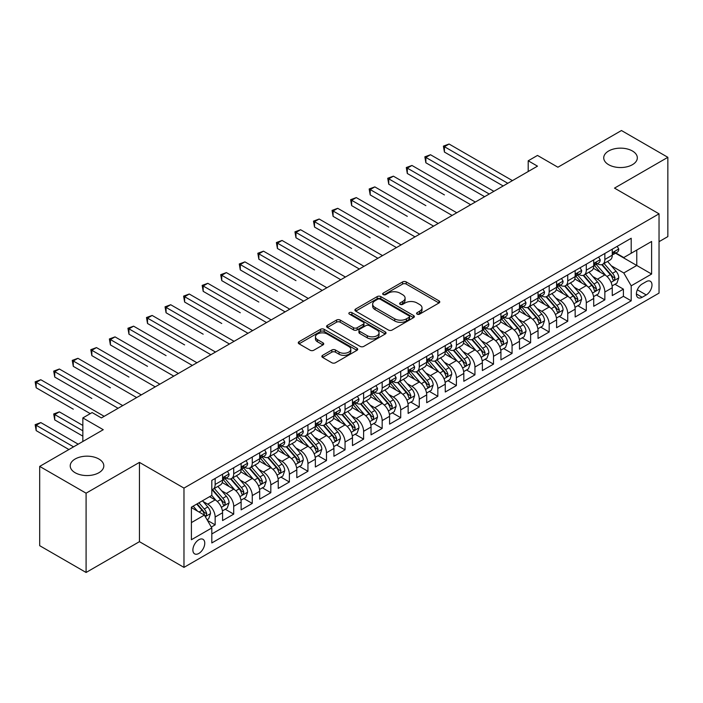 <?xml version="1.0" encoding="UTF-8"?>
<svg xmlns="http://www.w3.org/2000/svg" width="703" height="703" viewBox="0 0 703 703"><rect width="100%" height="100%" fill="white"/><g stroke="black" fill="none" stroke-linecap="round" stroke-linejoin="round"><path stroke-width="1.05" d="M417.107 314.136A1.801 1.037 0 0 0 419.656 314.136L439.006 302.967A2.575 1.485 0 0 0 439.762 301.912A2.575 1.485 0 0 0 439.006 300.866L406.22 281.929A2.575 1.485 0 0 0 402.582 281.929L383.223 293.107A1.801 1.037 0 0 0 382.696 293.845A1.801 1.037 0 0 0 383.223 294.583A1.801 1.037 0 0 0 385.771 294.583L388.276 293.133A8.243 4.763 0 0 1 399.937 293.133L402.67 294.706A8.243 4.763 0 0 1 405.086 298.072A8.243 4.763 0 0 1 402.67 301.438L400.165 302.888A1.801 1.037 0 0 0 399.638 303.626A1.801 1.037 0 0 0 400.165 304.355A1.801 1.037 0 0 0 402.714 304.355L405.218 302.914A8.243 4.763 0 0 1 416.879 302.914L419.612 304.487A8.243 4.763 0 0 1 422.02 307.852A8.243 4.763 0 0 1 419.612 311.218L417.107 312.668A1.801 1.037 0 0 0 416.58 313.406A1.801 1.037 0 0 0 417.107 314.136L417.107 312.668M98.895 459.015A16.793 9.693 0 0 0 80.59 456.906A16.793 9.693 0 0 0 70.221 465.869A16.793 9.693 0 0 0 75.142 472.724A16.793 9.693 0 0 0 93.446 474.824A16.793 9.693 0 0 0 103.816 465.869A16.793 9.693 0 0 0 98.895 459.015M632.41 150.987A16.793 9.693 0 0 0 614.106 148.887A16.793 9.693 0 0 0 603.736 157.85A16.793 9.693 0 0 0 608.657 164.704A16.793 9.693 0 0 0 626.953 166.804A16.793 9.693 0 0 0 637.322 157.85A16.793 9.693 0 0 0 632.41 150.987M198.826 553.454A8.401 4.851 120 0 0 204.309 546.055A8.401 4.851 120 0 0 203.018 539.324A8.401 4.851 120 0 0 198.826 539.737A8.401 4.851 120 0 0 193.334 547.145A8.401 4.851 120 0 0 194.626 553.867A8.401 4.851 120 0 0 198.826 553.454M322.615 355.34A2.575 1.485 0 0 0 321.86 356.386A2.575 1.485 0 0 0 322.615 357.44L331.816 362.748A2.575 1.485 0 0 0 335.454 362.748L356.948 350.34A2.575 1.485 0 0 0 357.704 349.294A2.575 1.485 0 0 0 356.948 348.24L324.162 329.312A2.575 1.485 0 0 0 320.524 329.312L299.03 341.72A2.575 1.485 0 0 0 298.274 342.774A2.575 1.485 0 0 0 299.03 343.82L310.137 350.235A2.575 1.485 0 0 0 313.784 350.235L322.976 344.927A2.575 1.485 0 0 0 323.731 343.872A2.575 1.485 0 0 0 322.976 342.827L317.466 339.646A6.889 3.981 0 0 1 315.454 336.825A6.889 3.981 0 0 1 319.707 333.152A6.889 3.981 0 0 1 327.211 334.013L348.802 346.474A6.889 3.981 0 0 1 350.815 349.294A6.889 3.981 0 0 1 346.561 352.968A6.889 3.981 0 0 1 339.057 352.106L335.454 350.024A2.575 1.485 0 0 0 331.816 350.024L322.615 355.34L322.615 357.44M659.036 241.683L667.85 236.595L667.85 157.314L621.461 130.53L557.901 167.226L537.487 155.433L528.208 160.794L537.487 166.154L101.399 417.925L92.119 412.564L82.84 417.925L82.84 441.493M86.091 493.19L86.091 572.47L139.44 541.67L139.44 462.389L86.091 493.19L39.693 466.405L103.253 429.709L82.84 417.925M139.44 462.389L183.975 488.102L659.036 213.826L659.036 293.107L183.975 567.383L183.975 488.102M667.85 157.314L614.501 188.114L659.036 213.826M388.46 330.05A2.575 1.485 0 0 0 392.107 330.05L413.601 317.633A2.575 1.485 0 0 0 414.357 316.587A2.575 1.485 0 0 0 413.601 315.533L380.815 296.604A2.575 1.485 0 0 0 377.168 296.604L355.674 309.012A2.575 1.485 0 0 0 354.918 310.067A2.575 1.485 0 0 0 355.674 311.113L388.46 330.05M350.112 314.531A1.801 1.037 0 0 1 351.939 314.786L351.939 312.642L385.27 331.886A2.575 1.485 0 0 1 386.026 332.941A2.575 1.485 0 0 1 385.27 333.987L363.776 346.394A2.575 1.485 0 0 1 360.138 346.394L327.352 327.466L327.352 325.366A2.575 1.485 0 0 0 326.596 326.42A2.575 1.485 0 0 0 327.352 327.466M327.352 325.366L336.552 320.058A2.575 1.485 0 0 1 340.19 320.058L353.486 327.73A2.575 1.485 0 0 0 357.133 327.73L363.231 324.206A2.575 1.485 0 0 0 363.987 323.16A2.575 1.485 0 0 0 363.231 322.106L349.391 314.109A1.801 1.037 0 0 1 348.864 313.38A1.801 1.037 0 0 1 349.98 312.413A1.801 1.037 0 0 1 351.939 312.642M86.091 572.47L39.693 545.686L39.693 466.405M211.304 527.074L215.153 524.851L207.455 520.405M203.07 501.485L207.728 504.174A10.501 6.063 60 0 1 215.153 517.03L222.579 512.742L222.579 520.563L233.712 514.139L225.268 509.262M221.63 490.764L226.287 493.453A10.501 6.063 60 0 1 233.712 506.318L241.129 502.03L241.129 509.851L252.263 503.418L243.827 498.55M240.189 480.052L244.846 482.741A10.501 6.063 60 0 1 252.263 495.597L259.688 491.318L259.688 499.139L270.822 492.706L262.377 487.829M258.739 469.34L263.397 472.029A10.501 6.063 60 0 1 270.822 484.885L278.247 480.597L278.247 488.418L289.381 481.994L280.936 477.117M277.298 458.628L281.956 461.317A10.501 6.063 60 0 1 289.381 474.174L296.807 469.885L296.807 477.706L307.94 471.282L299.496 466.405M295.858 447.916L300.515 450.605A10.501 6.063 60 0 1 307.94 463.462L315.357 459.173L315.357 466.994L326.491 460.57L318.055 455.693M314.417 437.196L319.074 439.885A10.501 6.063 60 0 1 326.491 452.75L333.916 448.461L333.916 456.282L345.05 449.85L336.605 444.981M332.967 426.484L337.625 429.173A10.501 6.063 60 0 1 345.05 442.029L352.475 437.749L352.475 445.57L363.609 439.138L355.164 434.261M351.526 415.772L356.184 418.461A10.501 6.063 60 0 1 363.609 431.317L371.035 427.029L371.035 434.849L382.168 428.426L373.724 423.549M370.086 405.06L374.743 407.749A10.501 6.063 60 0 1 382.168 420.605L389.585 416.317L389.585 424.137L400.719 417.714L392.283 412.837M388.645 394.348L393.302 397.037A10.501 6.063 60 0 1 400.719 409.893L408.144 405.605L408.144 413.426L419.278 407.002L410.833 402.125M407.195 383.627L411.853 386.316A10.501 6.063 60 0 1 419.278 399.172L426.703 394.893L426.703 402.714L437.837 396.281L429.392 391.413M425.754 372.915L430.412 375.604A10.501 6.063 60 0 1 437.837 388.46L445.263 384.181L445.263 392.002L456.396 385.569L447.952 380.692M444.314 362.203L448.971 364.892A10.501 6.063 60 0 1 456.396 377.748L463.813 373.46L463.813 381.281L474.947 374.857L466.511 369.98M462.864 351.491L467.53 354.18A10.501 6.063 60 0 1 474.947 367.036L482.372 362.748L482.372 370.569L493.506 364.145L485.061 359.268M481.423 340.77L486.081 343.468A10.501 6.063 60 0 1 493.506 356.324L500.931 352.036L500.931 359.857L512.065 353.424L503.62 348.556M499.982 330.059L504.64 332.747A10.501 6.063 60 0 1 512.065 345.604L519.491 341.324L519.491 349.145L530.624 342.713L522.18 337.844M518.542 319.347L523.199 322.036A10.501 6.063 60 0 1 530.624 334.892L538.041 330.612L538.041 338.433L549.175 332.001L540.739 327.123M537.092 308.635L541.758 311.324A10.501 6.063 60 0 1 549.175 324.18L556.6 319.891L556.6 327.712L567.734 321.289L559.289 316.412M555.651 297.923L560.309 300.612A10.501 6.063 60 0 1 567.734 313.468L575.159 309.179L575.159 317L586.293 310.577L577.848 305.7M574.21 287.202L578.868 289.9A10.501 6.063 60 0 1 586.293 302.756L593.719 298.467L593.719 306.288L604.852 299.856L604.852 292.035A10.501 6.063 -120 0 0 597.427 279.179L592.77 276.49M596.408 294.988L604.852 299.856M222.579 512.742A10.501 6.063 -120 0 0 215.153 499.886L209.582 496.67M241.129 502.03A10.501 6.063 -120 0 0 233.712 489.174L222.236 482.548M259.688 491.318A10.501 6.063 -120 0 0 252.263 478.462L240.786 471.836M278.247 480.597A10.501 6.063 -120 0 0 270.822 467.741L259.345 461.115M296.807 469.885A10.501 6.063 -120 0 0 289.381 457.029L277.905 450.403M315.357 459.173A10.501 6.063 -120 0 0 307.94 446.317L296.464 439.691M333.916 448.461A10.501 6.063 -120 0 0 326.491 435.605L315.014 428.979M352.475 437.749A10.501 6.063 -120 0 0 345.05 424.893L333.574 418.267M371.035 427.029A10.501 6.063 -120 0 0 363.609 414.172L352.133 407.547M389.585 416.317A10.501 6.063 -120 0 0 382.168 403.46L370.692 396.835M408.144 405.605A10.501 6.063 -120 0 0 400.719 392.749L389.242 386.123M426.703 394.893A10.501 6.063 -120 0 0 419.278 382.037L407.802 375.411M445.263 384.181A10.501 6.063 -120 0 0 437.837 371.325L426.361 364.699M463.813 373.46A10.501 6.063 -120 0 0 456.396 360.604L444.92 353.978M482.372 362.748A10.501 6.063 -120 0 0 474.947 349.892L463.47 343.266M500.931 352.036A10.501 6.063 -120 0 0 493.506 339.18L482.03 332.554M519.491 341.324A10.501 6.063 -120 0 0 512.065 328.468L500.589 321.842M538.041 330.612A10.501 6.063 -120 0 0 530.624 317.756L519.148 311.13M556.6 319.891A10.501 6.063 -120 0 0 549.175 307.035L537.698 300.409M575.159 309.179A10.501 6.063 -120 0 0 567.734 296.323L556.258 289.698M593.719 298.467A10.501 6.063 -120 0 0 586.293 285.611L574.817 278.986M646.233 281.648L642.147 284.003A8.137 4.701 120 0 0 636.83 291.174A8.137 4.701 120 0 0 638.078 297.694A8.137 4.701 120 0 0 642.147 297.29L646.233 294.935A8.137 4.701 120 0 0 651.549 287.764A8.137 4.701 120 0 0 650.301 281.244A8.137 4.701 120 0 0 646.233 281.648M191.401 522.601L204.388 515.097L211.814 527.953L211.814 542.953L631.197 300.822L631.197 285.822L623.781 272.966L611.32 265.778M211.814 527.953L191.401 539.737L191.401 507.171L211.814 495.387L211.814 480.386L631.197 238.255L631.197 253.256L651.611 241.472L651.611 274.038L631.197 285.822M226.19 477.97L226.287 478.031A10.501 6.063 60 0 0 231.533 478.55L238.958 474.261A10.501 6.063 -120 0 0 241.129 469.455L241.129 463.462M244.749 467.258L244.846 467.319A10.501 6.063 60 0 0 250.092 467.838L257.518 463.549A10.501 6.063 -120 0 0 259.688 458.743L259.688 452.741M263.3 456.546L263.397 456.599A10.501 6.063 60 0 0 268.651 457.126L276.068 452.837A10.501 6.063 -120 0 0 278.247 448.031L278.247 442.029M281.859 445.834L281.956 445.887A10.501 6.063 60 0 0 287.211 446.405L294.627 442.125A10.501 6.063 -120 0 0 296.807 437.319L296.807 431.317M300.418 435.122L300.515 435.175A10.501 6.063 60 0 0 305.761 435.693L313.186 431.405A10.501 6.063 -120 0 0 315.357 426.607L315.357 420.605M318.977 424.401L319.074 424.463A10.501 6.063 60 0 0 324.32 424.981L331.746 420.693A10.501 6.063 -120 0 0 333.916 415.886L333.916 409.893M337.528 413.689L337.625 413.751A10.501 6.063 60 0 0 342.879 414.269L350.296 409.981A10.501 6.063 -120 0 0 352.475 405.174L352.475 399.172M356.087 402.977L356.184 403.03A10.501 6.063 60 0 0 361.439 403.557L368.855 399.269A10.501 6.063 -120 0 0 371.035 394.462L371.035 388.46M374.646 392.265L374.743 392.318A10.501 6.063 60 0 0 379.989 392.836L387.415 388.557A10.501 6.063 -120 0 0 389.585 383.75L389.585 377.748M393.205 381.553L393.302 381.606A10.501 6.063 60 0 0 398.548 382.124L405.974 377.836A10.501 6.063 -120 0 0 408.144 373.038L408.144 367.036M411.756 370.833L411.853 370.894A10.501 6.063 60 0 0 417.107 371.412L424.524 367.124A10.501 6.063 -120 0 0 426.703 362.317L426.703 356.324M430.315 360.121L430.412 360.182A10.501 6.063 60 0 0 435.658 360.701L443.083 356.412A10.501 6.063 -120 0 0 445.263 351.605L445.263 345.604M448.874 349.409L448.971 349.461A10.501 6.063 60 0 0 454.217 349.989L461.643 345.7A10.501 6.063 -120 0 0 463.813 340.893L463.813 334.892M467.433 338.697L467.53 338.749A10.501 6.063 60 0 0 472.776 339.268L480.202 334.988A10.501 6.063 -120 0 0 482.372 330.182L482.372 324.18M485.984 327.985L486.081 328.037A10.501 6.063 60 0 0 491.335 328.556L498.752 324.268A10.501 6.063 -120 0 0 500.931 319.47L500.931 313.468M504.543 317.264L504.64 317.325A10.501 6.063 60 0 0 509.886 317.844L517.311 313.556A10.501 6.063 -120 0 0 519.491 308.749L519.491 302.756M523.102 306.552L523.199 306.613A10.501 6.063 60 0 0 528.445 307.132L535.871 302.844A10.501 6.063 -120 0 0 538.041 298.037L538.041 292.035M541.662 295.84L541.758 295.893A10.501 6.063 60 0 0 547.004 296.411L554.43 292.132A10.501 6.063 -120 0 0 556.6 287.325L556.6 281.323M560.212 285.128L560.309 285.181A10.501 6.063 60 0 0 565.564 285.699L572.98 281.42A10.501 6.063 -120 0 0 575.159 276.613L575.159 270.611M578.771 274.416L578.868 274.469A10.501 6.063 60 0 0 584.114 274.987L591.539 270.699A10.501 6.063 -120 0 0 593.719 265.901L593.719 259.899M211.814 533.955L623.403 296.323L623.403 289.144L612.269 295.576L612.269 287.755A10.501 6.063 -120 0 0 604.852 274.899L593.376 268.274M597.33 263.695L597.427 263.757A10.501 6.063 -120 0 0 602.673 264.275A10.501 6.063 -120 0 0 604.852 259.469L604.852 253.467M602.673 264.275L610.099 259.987A10.501 6.063 -120 0 0 612.269 255.18L612.269 249.187M215.153 478.462L215.153 484.455A10.501 6.063 60 0 1 212.983 489.262A10.501 6.063 60 0 1 211.814 489.683M212.983 489.262L220.399 484.973A10.501 6.063 -120 0 0 222.579 480.175L222.579 474.174M233.712 467.741L233.712 473.743A10.501 6.063 60 0 1 231.533 478.55M252.263 457.029L252.263 463.031A10.501 6.063 60 0 1 250.092 467.838M270.822 446.317L270.822 452.319A10.501 6.063 60 0 1 268.651 457.126M289.381 435.605L289.381 441.598A10.501 6.063 60 0 1 287.211 446.405M307.94 424.893L307.94 430.886A10.501 6.063 60 0 1 305.761 435.693M326.491 414.172L326.491 420.174A10.501 6.063 60 0 1 324.32 424.981M345.05 403.46L345.05 409.462A10.501 6.063 60 0 1 342.879 414.269M363.609 392.749L363.609 398.75A10.501 6.063 60 0 1 361.439 403.557M382.168 382.037L382.168 388.03A10.501 6.063 60 0 1 379.989 392.836M400.719 371.316L400.719 377.318A10.501 6.063 60 0 1 398.548 382.124M419.278 360.604L419.278 366.606A10.501 6.063 60 0 1 417.107 371.412M437.837 349.892L437.837 355.894A10.501 6.063 60 0 1 435.658 360.701M456.396 339.18L456.396 345.182A10.501 6.063 60 0 1 454.217 349.989M474.947 328.468L474.947 334.461A10.501 6.063 60 0 1 472.776 339.268M493.506 317.747L493.506 323.749A10.501 6.063 60 0 1 491.335 328.556M512.065 307.035L512.065 313.037A10.501 6.063 60 0 1 509.886 317.844M530.624 296.323L530.624 302.325A10.501 6.063 60 0 1 528.445 307.132M549.175 285.611L549.175 291.613A10.501 6.063 60 0 1 547.004 296.411M567.734 274.899L567.734 280.892A10.501 6.063 60 0 1 565.564 285.699M586.293 264.179L586.293 270.18A10.501 6.063 60 0 1 584.114 274.987M586.293 302.756L586.293 310.577M567.734 313.468L567.734 321.289M549.175 324.18L549.175 332.001M530.624 334.892L530.624 342.713M512.065 345.604L512.065 353.424M493.506 356.324L493.506 364.145M474.947 367.036L474.947 374.857M456.396 377.748L456.396 385.569M437.837 388.46L437.837 396.281M419.278 399.172L419.278 407.002M400.719 409.893L400.719 417.714M382.168 420.605L382.168 428.426M363.609 431.317L363.609 439.138M345.05 442.029L345.05 449.85M326.491 452.75L326.491 460.57M307.94 463.462L307.94 471.282M289.381 474.174L289.381 481.994M270.822 484.885L270.822 492.706M252.263 495.597L252.263 503.418M233.712 506.318L233.712 514.139M215.153 517.03L215.153 524.851M204.388 515.097L191.401 507.601M623.781 272.966L636.769 265.47L636.769 250.04L651.611 241.472M615.512 253.203L651.611 274.038M615.89 252.983L623.781 257.544L631.197 253.256M139.44 541.67L183.975 567.383M528.208 160.794L528.208 171.506M614.967 284.276L623.403 289.144M623.403 296.323L631.197 300.822M417.828 314.39L419.612 313.362A8.243 4.763 0 0 0 422.02 309.997L422.02 307.852M405.086 298.072L405.086 300.216A8.243 4.763 0 0 1 402.67 303.582L400.886 304.61M438.971 302.984L406.22 284.074A2.575 1.485 0 0 0 402.582 284.074L383.943 294.829M413.566 317.659L380.815 298.749A2.575 1.485 0 0 0 377.168 298.749L355.709 311.139M409.041 317.317A1.801 1.037 0 0 0 409.577 316.587A1.801 1.037 0 0 0 409.041 315.849L380.261 299.232A1.801 1.037 0 0 0 377.713 299.232L375.077 300.761A8.243 4.763 0 0 0 372.66 304.127A8.243 4.763 0 0 0 375.077 307.492L394.743 318.846A8.243 4.763 0 0 0 406.404 318.846L409.041 317.317L409.041 319.461A1.801 1.037 0 0 0 409.577 318.731L409.577 316.587M372.66 304.127L372.66 306.262A8.243 4.763 0 0 0 375.077 309.628L375.077 307.492M409.041 319.461L406.404 320.99A8.243 4.763 0 0 1 394.743 320.99L375.077 309.628M327.387 327.493L336.552 322.194L336.552 320.058M363.987 323.16L363.987 325.296A2.575 1.485 0 0 1 363.231 326.35L357.133 329.874A2.575 1.485 0 0 1 353.486 329.874L340.19 322.194A2.575 1.485 0 0 0 336.552 322.194M351.939 314.786L385.244 334.013M367.291 335.7A6.889 3.981 0 0 0 374.796 336.561A6.889 3.981 0 0 0 379.049 332.888A6.889 3.981 0 0 0 377.028 330.067L369.426 325.682A2.575 1.485 0 0 0 365.788 325.682L359.681 329.206A2.575 1.485 0 0 0 358.925 330.252A2.575 1.485 0 0 0 359.681 331.306L367.291 335.7L367.291 337.844A6.889 3.981 0 0 0 374.796 338.705A6.889 3.981 0 0 0 379.049 335.023L379.049 332.888M358.925 330.252L358.925 332.396A2.575 1.485 0 0 0 359.681 333.45L359.681 331.306M367.291 337.844L359.681 333.45M350.815 349.294L350.815 351.43A6.889 3.981 0 0 1 346.561 355.112A6.889 3.981 0 0 1 339.057 354.242L335.454 352.168A2.575 1.485 0 0 0 331.816 352.168L322.651 357.458M315.454 336.825L315.454 338.969A6.889 3.981 0 0 0 317.466 341.781L317.466 339.646M322.941 344.945L317.466 341.781M356.913 350.358L324.162 331.456A2.575 1.485 0 0 0 320.524 331.456L299.065 343.837M612.12 285.919L616.909 283.142L618.763 277.79A6.951 4.016 -120 0 0 616.056 271.261L607.577 261.446M605.881 275.576L596.188 264.354M600.362 272.307L594.738 265.796A16.661 9.622 -120 0 0 594.228 265.216M444.428 194.916L407.309 173.492L407.309 168.131L411.949 165.451L475.325 202.042M601.733 264.653L610.309 274.583A6.951 4.016 60 0 1 612.788 279.372L613.288 280.198L614.229 280.066L615.011 278.089A6.951 4.016 -120 0 0 612.533 273.291L604.053 263.476M602.234 264.486L611.452 275.154A3.541 2.047 60 0 1 612.339 276.543L615.011 278.089M617.19 246.34L618.763 249.073A6.951 4.016 60 0 1 617.331 252.149L613.798 254.187A6.951 4.016 -120 0 0 615.011 252.588L614.861 251.973M507.794 183.29L444.428 146.707L449.068 144.027L512.434 180.618M612.506 254.512L612.533 254.512A6.951 4.016 -120 0 0 613.798 254.187M614.114 252.069L615.011 252.588C614.571 251.542 613.833 251.964 612.788 253.871A6.951 4.016 60 0 1 612.269 254.864M503.155 185.97L444.428 152.059L444.428 146.707L443.4 146.119L449.068 144.027M444.428 152.059L443.4 146.119M593.56 296.631L598.358 293.863L600.213 288.502A6.951 4.016 -120 0 0 597.497 281.973L589.026 272.158M587.321 286.288L577.629 275.066M581.812 283.019L576.188 276.507A16.661 9.622 -120 0 0 575.669 275.928M425.869 205.636L388.75 184.204L388.75 178.843L393.39 176.172L456.765 212.754M583.174 275.365L591.75 285.295A6.951 4.016 60 0 1 594.228 290.084L594.738 290.91L595.669 290.778L596.452 288.801A6.951 4.016 -120 0 0 593.973 284.012L585.494 274.196M583.675 275.207L592.893 285.875A3.541 2.047 60 0 1 593.78 287.255L596.452 288.801M575.001 307.343L579.799 304.575L581.653 299.214A6.951 4.016 -120 0 0 578.947 292.685L570.467 282.87M568.762 297L559.078 285.787M563.252 293.74L557.628 287.228A16.661 9.622 -120 0 0 557.11 286.648M407.309 216.348L370.2 194.916L370.2 189.564L374.84 186.884L438.206 223.466M564.614 286.077L573.191 296.007A6.951 4.016 60 0 1 575.669 300.796L576.179 301.622L577.119 301.49L577.901 299.513A6.951 4.016 -120 0 0 575.414 294.724L566.943 284.908M565.115 285.919L574.333 296.587A3.541 2.047 60 0 1 575.23 297.975L577.901 299.513M556.442 318.055L561.24 315.287L563.094 309.926A6.951 4.016 -120 0 0 560.388 303.397L551.908 293.582M550.212 307.721L540.519 296.499M544.693 304.452L539.069 297.94A16.661 9.622 -120 0 0 538.551 297.36M388.75 227.06L351.641 205.627L351.641 200.276L356.28 197.596L419.647 234.187M546.055 296.789L554.632 306.719A6.951 4.016 60 0 1 557.11 311.517L557.62 312.334L558.56 312.202L559.342 310.225A6.951 4.016 -120 0 0 556.864 305.436L548.384 295.62M546.565 296.631L555.774 307.299A3.541 2.047 60 0 1 556.671 308.687L559.342 310.225M537.892 328.767L542.681 325.999L544.535 320.647A6.951 4.016 -120 0 0 541.828 314.118L533.349 304.294M531.653 318.433L521.96 307.211M526.134 315.164L520.51 308.652A16.661 9.622 -120 0 0 520 308.072M370.2 237.772L333.081 216.348L333.081 210.988L337.721 208.308L401.097 244.899M527.505 307.51L536.081 317.44A6.951 4.016 60 0 1 538.56 322.229L539.06 323.055L540.001 322.914L540.783 320.937A6.951 4.016 -120 0 0 538.305 316.148L529.825 306.332M528.006 307.343L537.224 318.011A3.541 2.047 60 0 1 538.111 319.399L540.783 320.937M598.631 257.061L600.213 259.794A6.951 4.016 60 0 1 598.771 262.869L595.248 264.899A6.951 4.016 -120 0 0 596.452 263.3L596.311 262.685M489.235 194.01L425.869 157.419L430.508 154.739L493.875 191.33M593.947 265.224L593.973 265.224A6.951 4.016 -120 0 0 595.248 264.899M595.555 262.781L596.452 263.3C596.021 262.254 595.274 262.685 594.228 264.583A6.951 4.016 60 0 1 593.719 265.576M484.595 196.682L425.869 162.78L425.869 157.419L424.849 156.831L430.508 154.739M425.869 162.78L424.849 156.831M580.072 267.773L581.653 270.506A6.951 4.016 60 0 1 580.212 273.581L576.688 275.62A6.951 4.016 -120 0 0 577.901 274.012L577.752 273.397M470.685 204.722L406.29 167.542L411.949 165.451M575.388 275.945L575.414 275.945A6.951 4.016 -120 0 0 576.688 275.62M576.996 273.493L577.901 274.012C577.462 272.966 576.715 273.397 575.669 275.304A6.951 4.016 60 0 1 575.159 276.288M407.309 173.492L406.29 167.542M561.521 278.485L563.094 281.218A6.951 4.016 60 0 1 561.653 284.293L558.129 286.332A6.951 4.016 -120 0 0 559.342 284.724L559.193 284.109M452.126 215.434L387.731 178.254L393.39 176.172M556.838 286.657L556.864 286.657A6.951 4.016 -120 0 0 558.129 286.332M558.446 284.205L559.342 284.724C558.903 283.678 558.164 284.109 557.11 286.016A6.951 4.016 60 0 1 556.6 287M388.75 184.204L387.731 178.254M542.962 289.197L544.535 291.93A6.951 4.016 60 0 1 543.103 295.005L539.57 297.044A6.951 4.016 -120 0 0 540.783 295.445L540.633 294.821M433.566 226.146L369.172 188.975L374.84 186.884M538.278 297.369L538.305 297.369A6.951 4.016 -120 0 0 539.57 297.044M539.886 294.926L540.783 295.445C540.343 294.39 539.605 294.821 538.56 296.728A6.951 4.016 60 0 1 538.041 297.721M370.2 194.916L369.172 188.975M519.332 339.487L524.13 336.719L525.985 331.359A6.951 4.016 -120 0 0 523.269 324.83L514.798 315.014M513.093 329.145L503.401 317.923M507.584 325.876L501.96 319.364A16.661 9.622 -120 0 0 501.441 318.784M351.641 248.484L314.522 227.06L314.522 221.7L319.162 219.02L382.537 255.611M508.946 318.222L517.522 328.152A6.951 4.016 60 0 1 520 332.941L520.51 333.767L521.441 333.635L522.224 331.658A6.951 4.016 -120 0 0 519.745 326.86L511.266 317.044M509.447 318.055L518.665 328.723A3.541 2.047 60 0 1 519.552 330.111L522.224 331.658M524.403 299.909L525.985 302.642A6.951 4.016 60 0 1 524.543 305.726L521.02 307.756A6.951 4.016 -120 0 0 522.224 306.156L522.083 305.541M415.007 236.858L350.621 199.687L356.28 197.596M519.719 308.081L519.745 308.081A6.951 4.016 -120 0 0 521.02 307.756M521.327 305.638L522.224 306.156C521.793 305.111 521.046 305.533 520 307.439A6.951 4.016 60 0 1 519.491 308.432M351.641 205.627L350.621 199.687M500.773 350.199L505.571 347.431L507.425 342.071A6.951 4.016 -120 0 0 504.719 335.542L496.239 325.726M494.534 339.857L484.85 328.635M489.024 336.588L483.4 330.076A16.661 9.622 -120 0 0 482.882 329.496M333.081 259.205L295.972 237.772L295.972 232.412L300.612 229.74L363.978 266.323M490.386 328.934L498.963 338.864A6.951 4.016 60 0 1 501.441 343.653L501.951 344.479L502.891 344.347L503.673 342.37A6.951 4.016 -120 0 0 501.186 337.581L492.715 327.765M490.896 328.776L500.105 339.444A3.541 2.047 60 0 1 501.002 340.823L503.673 342.37M505.844 310.629L507.425 313.362A6.951 4.016 60 0 1 505.984 316.438L502.46 318.468A6.951 4.016 -120 0 0 503.673 316.868L503.524 316.253M396.457 247.579L332.062 210.399L337.721 208.308M501.16 318.793L501.186 318.793A6.951 4.016 -120 0 0 502.46 318.468M502.768 316.35L503.673 316.868C503.234 315.823 502.487 316.253 501.441 318.151A6.951 4.016 60 0 1 500.931 319.144M333.081 216.348L332.062 210.399M482.214 360.911L487.012 358.143L488.866 352.783A6.951 4.016 -120 0 0 486.16 346.254L477.68 336.438M475.984 350.569L466.291 339.356M470.465 347.308L464.841 340.797A16.661 9.622 -120 0 0 464.323 340.217M314.522 269.917L277.413 248.484L277.413 243.133L282.052 240.452L345.419 277.035M471.827 339.646L480.404 349.576A6.951 4.016 60 0 1 482.882 354.365L483.392 355.191L484.332 355.059L485.114 353.082A6.951 4.016 -120 0 0 482.636 348.293L474.156 338.477M472.337 339.487L481.546 350.156A3.541 2.047 60 0 1 482.443 351.544L485.114 353.082M487.293 321.341L488.866 324.074A6.951 4.016 60 0 1 487.425 327.15L483.901 329.189A6.951 4.016 -120 0 0 485.114 327.58L484.965 326.965M377.898 258.291L313.503 221.111L319.162 219.02M482.61 329.514L482.636 329.514A6.951 4.016 -120 0 0 483.901 329.189M484.218 327.062L485.114 327.58C484.675 326.535 483.936 326.965 482.882 328.872A6.951 4.016 60 0 1 482.372 329.856M314.522 227.06L313.503 221.111M463.664 371.623L468.453 368.855L470.307 363.495A6.951 4.016 -120 0 0 467.6 356.966L459.121 347.15M457.425 361.289L447.732 350.068M451.906 358.02L446.282 351.509A16.661 9.622 -120 0 0 445.772 350.929M295.972 280.629L258.853 259.205L258.853 253.845L263.493 251.164L326.869 287.755M453.277 350.358L461.853 360.288A6.951 4.016 60 0 1 464.332 365.085L464.832 365.903L465.773 365.771L466.555 363.794A6.951 4.016 -120 0 0 464.077 359.005L455.597 349.189M453.778 350.199L462.996 360.867A3.541 2.047 60 0 1 463.883 362.256L466.555 363.794M468.734 332.053L470.307 334.786A6.951 4.016 60 0 1 468.875 337.862L465.342 339.901A6.951 4.016 -120 0 0 466.555 338.292L466.405 337.677M359.338 269.003L294.944 231.823L300.612 229.74M464.05 340.226L464.077 340.226A6.951 4.016 -120 0 0 465.342 339.901M465.658 337.774L466.555 338.292C466.115 337.247 465.377 337.677 464.332 339.584A6.951 4.016 60 0 1 463.813 340.568M295.972 237.772L294.944 231.823M445.104 382.335L449.902 379.567L451.757 374.216A6.951 4.016 -120 0 0 449.041 367.687L440.57 357.862M438.865 372.001L429.181 360.78M433.356 368.732L427.732 362.221A16.661 9.622 -120 0 0 427.213 361.641M277.413 291.341L240.294 269.917L240.294 264.556L244.934 261.876L308.309 298.467M434.718 361.078L443.294 371.008A6.951 4.016 60 0 1 445.772 375.797L446.282 376.623L447.213 376.483L447.996 374.506A6.951 4.016 -120 0 0 445.517 369.716L437.038 359.901M435.219 360.911L444.437 371.579A3.541 2.047 60 0 1 445.333 372.968L447.996 374.506M450.175 342.765L451.757 345.498A6.951 4.016 60 0 1 450.315 348.574L446.792 350.612A6.951 4.016 -120 0 0 447.996 349.013L447.855 348.389M340.779 279.715L276.393 242.544L282.052 240.452M445.491 350.938L445.517 350.938A6.951 4.016 -120 0 0 446.792 350.612M447.099 348.495L447.996 349.013C447.565 347.959 446.818 348.389 445.772 350.296A6.951 4.016 60 0 1 445.263 351.289M277.413 248.484L276.393 242.544M426.545 393.056L431.343 390.288L433.197 384.928A6.951 4.016 -120 0 0 430.491 378.399L422.011 368.583M420.315 382.713L410.622 371.492M414.796 379.444L409.172 372.933A16.661 9.622 -120 0 0 408.654 372.353M258.853 302.053L221.744 280.629L221.744 275.268L226.384 272.597L289.75 309.179M416.158 371.79L424.735 381.72A6.951 4.016 60 0 1 427.213 386.509L427.723 387.335L428.663 387.204L429.445 385.226A6.951 4.016 -120 0 0 426.958 380.428L418.487 370.613M416.668 371.623L425.877 382.291A3.541 2.047 60 0 1 426.774 383.68L429.445 385.226M431.616 353.486L433.197 356.21A6.951 4.016 60 0 1 431.756 359.295L428.232 361.324A6.951 4.016 -120 0 0 429.445 359.725L429.296 359.11M322.229 290.427L257.834 253.256L263.493 251.164M426.932 361.65L426.958 361.65A6.951 4.016 -120 0 0 428.232 361.324M428.54 359.207L429.445 359.725C429.006 358.679 428.259 359.101 427.213 361.008A6.951 4.016 60 0 1 426.703 362.001M258.853 259.205L257.834 253.256M407.986 403.768L412.784 401L414.638 395.64A6.951 4.016 -120 0 0 411.932 389.111L403.452 379.295M401.756 393.425L392.063 382.204M396.237 390.156L390.613 383.645A16.661 9.622 -120 0 0 390.095 383.065M240.294 312.773L203.185 291.341L203.185 285.989L207.824 283.309L271.191 319.891M397.599 382.502L406.176 392.432A6.951 4.016 60 0 1 408.654 397.221L409.164 398.047L410.104 397.916L410.886 395.938A6.951 4.016 -120 0 0 408.408 391.149L399.928 381.334M398.109 382.344L407.318 393.012A3.541 2.047 60 0 1 408.215 394.392L410.886 395.938M413.065 364.198L414.638 366.931A6.951 4.016 60 0 1 413.197 370.006L409.673 372.036A6.951 4.016 -120 0 0 410.886 370.437L410.737 369.822M303.67 301.148L239.275 263.968L244.934 261.876M408.381 372.362L408.408 372.362A6.951 4.016 -120 0 0 409.673 372.036M409.99 369.919L410.886 370.437C410.447 369.391 409.708 369.822 408.654 371.72A6.951 4.016 60 0 1 408.144 372.713M240.294 269.917L239.275 263.968M389.436 414.48L394.225 411.712L396.079 406.352A6.951 4.016 -120 0 0 393.372 399.822L384.893 390.007M383.197 404.137L373.504 392.924M377.678 400.877L372.054 394.365A16.661 9.622 -120 0 0 371.544 393.785M221.744 323.485L184.625 302.053L184.625 296.701L189.265 294.021L252.641 330.603M379.049 393.214L387.625 403.144A6.951 4.016 60 0 1 390.103 407.933L390.604 408.759L391.545 408.628L392.327 406.65A6.951 4.016 -120 0 0 389.849 401.861L381.369 392.046M379.55 393.056L388.768 403.724A3.541 2.047 60 0 1 389.655 405.113L392.327 406.65M394.506 374.91L396.079 377.643A6.951 4.016 60 0 1 394.647 380.718L391.114 382.757A6.951 4.016 -120 0 0 392.327 381.149L392.177 380.534M285.11 311.86L220.716 274.68L226.384 272.597M389.822 383.082L389.849 383.082A6.951 4.016 -120 0 0 391.114 382.757M391.43 380.631L392.327 381.149C391.887 380.103 391.149 380.534 390.103 382.441A6.951 4.016 60 0 1 389.585 383.425M221.744 280.629L220.716 274.68M370.876 425.192L375.674 422.424L377.529 417.072A6.951 4.016 -120 0 0 374.813 410.534L366.342 400.719M364.637 414.858L354.953 403.636M359.128 411.589L353.504 405.077A16.661 9.622 -120 0 0 352.985 404.497M203.185 334.197L166.066 312.773L166.066 307.413L170.706 304.733L234.081 341.324M360.49 403.926L369.066 413.856A6.951 4.016 60 0 1 371.544 418.654L372.054 419.471L372.985 419.339L373.768 417.362A6.951 4.016 -120 0 0 371.289 412.573L362.81 402.757M360.99 403.768L370.209 414.436A3.541 2.047 60 0 1 371.105 415.825L373.768 417.362M375.947 385.622L377.529 388.355A6.951 4.016 60 0 1 376.087 391.43L372.564 393.469A6.951 4.016 -120 0 0 373.768 391.87L373.627 391.246M266.551 322.572L202.165 285.392L207.824 283.309M371.263 393.794L371.289 393.794A6.951 4.016 -120 0 0 372.564 393.469M372.871 391.351L373.768 391.87C373.337 390.815 372.59 391.246 371.544 393.153A6.951 4.016 60 0 1 371.035 394.137M203.185 291.341L202.165 285.392M352.317 435.904L357.115 433.136L358.969 427.784A6.951 4.016 -120 0 0 356.263 421.255L347.783 411.44M346.087 425.57L336.394 414.348M340.568 422.301L334.944 415.789A16.661 9.622 -120 0 0 334.426 415.209M184.625 344.909L147.516 323.485L147.516 318.125L152.156 315.445L215.522 352.036M341.93 414.647L350.507 424.577A6.951 4.016 60 0 1 352.985 429.366L353.495 430.192L354.435 430.06L355.217 428.074A6.951 4.016 -120 0 0 352.73 423.285L344.259 413.469M342.44 414.48L351.649 425.148A3.541 2.047 60 0 1 352.546 426.536L355.217 428.074M357.388 396.334L358.969 399.067A6.951 4.016 60 0 1 357.528 402.142L354.004 404.181A6.951 4.016 -120 0 0 355.217 402.582L355.068 401.967M248.001 333.284L183.606 296.112L189.265 294.021M352.704 404.506L352.73 404.506A6.951 4.016 -120 0 0 354.004 404.181M354.312 402.063L355.217 402.582C354.778 401.527 354.031 401.958 352.985 403.865A6.951 4.016 60 0 1 352.475 404.858M184.625 302.053L183.606 296.112M333.758 446.625L338.556 443.857L340.41 438.496A6.951 4.016 -120 0 0 337.704 431.967L329.224 422.151M327.528 436.282L317.835 425.06M322.009 433.013L316.385 426.501A16.661 9.622 -120 0 0 315.867 425.921M166.066 355.621L128.957 334.197L128.957 328.837L133.596 326.166L196.963 362.748M323.371 425.359L331.948 435.289A6.951 4.016 60 0 1 334.426 440.078L334.936 440.904L335.876 440.772L336.658 438.795A6.951 4.016 -120 0 0 334.18 433.997L325.7 424.181M323.881 425.192L333.09 435.869A3.541 2.047 60 0 1 333.987 437.248L336.658 438.795M338.837 407.055L340.41 409.779A6.951 4.016 60 0 1 338.969 412.863L335.445 414.893A6.951 4.016 -120 0 0 336.658 413.294L336.509 412.679M229.442 344.004L165.047 306.824L170.706 304.733M334.153 415.218L334.18 415.218A6.951 4.016 -120 0 0 335.445 414.893M335.762 412.775L336.658 413.294C336.219 412.248 335.48 412.67 334.426 414.577A6.951 4.016 60 0 1 333.916 415.57M166.066 312.773L165.047 306.824M315.208 457.337L319.997 454.569L321.851 449.208A6.951 4.016 -120 0 0 319.144 442.679L310.664 432.863M308.969 446.994L299.276 435.772M303.45 443.725L297.826 437.213A16.661 9.622 -120 0 0 297.316 436.633M147.516 366.342L110.397 344.909L110.397 339.558L115.037 336.878L178.413 373.46M304.821 436.071L313.397 446.001A6.951 4.016 60 0 1 315.875 450.79L316.376 451.616L317.317 451.484L318.099 449.507A6.951 4.016 -120 0 0 315.621 444.718L307.141 434.902M305.322 435.913L314.54 446.581A3.541 2.047 60 0 1 315.427 447.96L318.099 449.507M320.278 417.767L321.851 420.499A6.951 4.016 60 0 1 320.419 423.575L316.886 425.605A6.951 4.016 -120 0 0 318.099 424.006L317.949 423.391M210.882 354.716L146.488 317.536L152.156 315.445M315.594 425.93L315.621 425.93A6.951 4.016 -120 0 0 316.886 425.605M317.202 423.487L318.099 424.006C317.659 422.96 316.921 423.391 315.875 425.289A6.951 4.016 60 0 1 315.357 426.282M147.516 323.485L146.488 317.536M296.648 468.049L301.446 465.281L303.301 459.92A6.951 4.016 -120 0 0 300.585 453.391L292.114 443.575M290.409 457.706L280.725 446.493M284.9 454.446L279.276 447.934A16.661 9.622 -120 0 0 278.757 447.354M128.957 377.054L91.838 355.621L91.838 350.27L96.478 347.59L159.853 384.181M286.262 446.783L294.838 456.713A6.951 4.016 60 0 1 297.316 461.502L297.826 462.328L298.757 462.196L299.54 460.219A6.951 4.016 -120 0 0 297.061 455.43L288.582 445.614M286.762 446.625L295.981 457.293A3.541 2.047 60 0 1 296.877 458.681L299.54 460.219M301.719 428.479L303.301 431.211A6.951 4.016 60 0 1 301.859 434.287L298.336 436.326A6.951 4.016 -120 0 0 299.54 434.718L299.399 434.103M192.323 365.428L127.937 328.248L133.596 326.166M297.035 436.651L297.061 436.651A6.951 4.016 -120 0 0 298.336 436.326M298.643 434.199L299.54 434.718C299.109 433.672 298.362 434.103 297.316 436.009A6.951 4.016 60 0 1 296.807 436.994M128.957 334.197L127.937 328.248M278.089 478.761L282.887 475.993L284.741 470.641A6.951 4.016 -120 0 0 282.035 464.103L273.555 454.287M271.859 468.426L262.166 457.205M266.34 465.158L260.716 458.646A16.661 9.622 -120 0 0 260.198 458.066M110.397 387.766L73.288 366.342L73.288 360.982L77.928 358.302L141.294 394.893M267.702 457.495L276.279 467.425A6.951 4.016 60 0 1 278.757 472.223L279.267 473.04L280.207 472.908L280.989 470.931A6.951 4.016 -120 0 0 278.502 466.142L270.031 456.326M268.212 457.337L277.421 468.005A3.541 2.047 60 0 1 278.318 469.393L280.989 470.931M283.16 439.19L284.741 441.923A6.951 4.016 60 0 1 283.3 444.999L279.776 447.038A6.951 4.016 -120 0 0 280.989 445.438L280.84 444.814M173.773 376.14L109.378 338.96L115.037 336.878M278.476 447.363L278.502 447.363A6.951 4.016 -120 0 0 279.776 447.038M280.084 444.92L280.989 445.438C280.55 444.384 279.803 444.814 278.757 446.721A6.951 4.016 60 0 1 278.247 447.706M110.397 344.909L109.378 338.96M259.53 489.473L264.328 486.704L266.182 481.353A6.951 4.016 -120 0 0 263.476 474.824L254.996 465.008M253.3 479.138L243.607 467.917M247.781 475.869L242.157 469.358A16.661 9.622 -120 0 0 241.639 468.778M91.838 398.478L54.729 377.054L54.729 371.694L59.368 369.013L122.735 405.605M249.143 468.216L257.72 478.145A6.951 4.016 60 0 1 260.198 482.935L260.708 483.761L261.648 483.629L262.43 481.643A6.951 4.016 -120 0 0 259.952 476.854L251.472 467.038M249.653 468.049L258.862 478.717A3.541 2.047 60 0 1 259.759 480.105L262.43 481.643M264.609 449.902L266.182 452.635A6.951 4.016 60 0 1 264.741 455.711L261.217 457.75A6.951 4.016 -120 0 0 262.43 456.15L262.281 455.535M155.214 386.852L90.819 349.681L96.478 347.59M259.925 458.075L259.952 458.075A6.951 4.016 -120 0 0 261.217 457.75M261.534 455.632L262.43 456.15C261.991 455.105 261.252 455.526 260.198 457.433A6.951 4.016 60 0 1 259.688 458.426M91.838 355.621L90.819 349.681M240.98 500.193L245.769 497.425L247.623 492.065A6.951 4.016 -120 0 0 244.916 485.536L236.436 475.72M234.74 489.85L225.048 478.629M229.231 486.581L223.598 480.07A16.661 9.622 -120 0 0 223.088 479.49M73.288 409.19L36.169 387.766L36.169 382.406L40.809 379.734L104.185 416.317M230.593 478.928L239.169 488.857A6.951 4.016 60 0 1 241.647 493.647L242.148 494.473L243.089 494.341L243.871 492.364A6.951 4.016 -120 0 0 241.393 487.574L232.913 477.75M231.094 478.761L240.312 489.437A3.541 2.047 60 0 1 241.199 490.817L243.871 492.364M246.05 460.623L247.623 463.347A6.951 4.016 60 0 1 246.191 466.432L242.658 468.462A6.951 4.016 -120 0 0 243.871 466.862L243.721 466.247M136.654 397.573L72.26 360.393L77.928 358.302M241.366 468.787L241.393 468.787A6.951 4.016 -120 0 0 242.658 468.462M242.974 466.344L243.871 466.862C243.431 465.817 242.693 466.238 241.647 468.145A6.951 4.016 60 0 1 241.129 469.138M73.288 366.342L72.26 360.393M222.42 510.905L227.218 508.137L229.073 502.777A6.951 4.016 -120 0 0 226.357 496.248L217.886 486.432M216.181 500.562L211.744 495.422M210.672 497.293L209.951 496.459M82.84 425.429L59.368 411.87L54.729 414.55L54.729 419.911L82.84 436.141M212.034 489.64L220.61 499.569A6.951 4.016 60 0 1 223.088 504.359L223.598 505.185L224.538 505.053L225.311 503.076A6.951 4.016 -120 0 0 222.833 498.286L214.353 488.471M212.534 489.481L221.753 500.149A3.541 2.047 60 0 1 222.649 501.529L225.311 503.076M54.729 419.911L53.709 413.962L82.84 430.781M53.709 413.962L59.368 411.87M227.491 471.335L229.073 474.068A6.951 4.016 60 0 1 227.631 477.144L224.108 479.174A6.951 4.016 -120 0 0 225.311 477.574L225.171 476.959M118.095 408.285L53.709 371.105L59.368 369.013M222.807 479.508L222.833 479.508A6.951 4.016 -120 0 0 224.108 479.174M224.415 477.056L225.311 477.574C224.881 476.529 224.134 476.959 223.088 478.857A6.951 4.016 60 0 1 222.579 479.85M54.729 377.054L53.709 371.105M207.077 519.763L208.659 518.849L210.513 513.489A6.951 4.016 -120 0 0 207.807 506.96L202.464 500.782M197.481 511.116L193.184 506.142M192.112 508.014L191.401 507.188M78.2 444.173L40.809 422.582L36.169 425.262L36.169 430.623L68.92 449.533M196.717 504.104L202.051 510.281A6.951 4.016 60 0 1 204.529 515.071L205.039 515.897L205.979 515.765L206.761 513.788A6.951 4.016 -120 0 0 204.274 508.998L198.94 502.821M197.148 503.858L203.193 510.861A3.541 2.047 60 0 1 204.09 512.25L206.761 513.788M36.169 430.623L35.15 424.674L73.56 446.853M35.15 424.674L40.809 422.582M90.265 413.636L35.15 381.817L40.809 379.734M36.169 387.766L35.15 381.817M207.728 504.174L215.153 499.886M226.287 493.453L233.712 489.174M244.846 482.741L252.263 478.462M263.397 472.029L270.822 467.741M281.956 461.317L289.381 457.029M300.515 450.605L307.94 446.317M319.074 439.885L326.491 435.605M337.625 429.173L345.05 424.893M356.184 418.461L363.609 414.172M374.743 407.749L382.168 403.46M393.302 397.037L400.719 392.749M411.853 386.316L419.278 382.037M430.412 375.604L437.837 371.325M448.971 364.892L456.396 360.604M467.53 354.18L474.947 349.892M486.081 343.468L493.506 339.18M504.64 332.747L512.065 328.468M523.199 322.036L530.624 317.756M541.758 311.324L549.175 307.035M560.309 300.612L567.734 296.323M578.868 289.9L586.293 285.611M597.427 279.179L604.852 274.899M604.852 259.469L612.269 255.18M215.153 484.455L222.579 480.175M233.712 473.743L241.129 469.455M252.263 463.031L259.688 458.743M270.822 452.319L278.247 448.031M289.381 441.598L296.807 437.319M307.94 430.886L315.357 426.607M326.491 420.174L333.916 415.886M345.05 409.462L352.475 405.174M363.609 398.75L371.035 394.462M382.168 388.03L389.585 383.75M400.719 377.318L408.144 373.038M419.278 366.606L426.703 362.317M437.837 355.894L445.263 351.605M456.396 345.182L463.813 340.893M474.947 334.461L482.372 330.182M493.506 323.749L500.931 319.47M512.065 313.037L519.491 308.749M530.624 302.325L538.041 298.037M549.175 291.613L556.6 287.325M567.734 280.892L575.159 276.613M586.293 270.18L593.719 265.901M604.852 292.035L612.269 287.755M637.331 289.794L646.233 294.935M636.4 293.968L642.147 297.29M419.612 313.362L419.612 311.218M400.165 304.355L400.165 302.888M402.67 303.582L402.67 301.438M383.223 294.583L383.223 293.107M402.582 284.074L402.582 281.929M406.22 284.074L406.22 281.929M439.006 302.967L439.006 300.866M355.674 311.113L355.674 309.012M377.168 298.749L377.168 296.604M380.815 298.749L380.815 296.604M413.601 317.633L413.601 315.533M394.743 320.99L394.743 318.846M406.404 320.99L406.404 318.846M340.19 322.194L340.19 320.058M353.486 329.874L353.486 327.73M357.133 329.874L357.133 327.73M363.231 326.35L363.231 324.206M385.27 333.987L385.27 331.886M331.816 352.168L331.816 350.024M335.454 352.168L335.454 350.024M339.057 354.242L339.057 352.106M322.976 344.927L322.976 342.827M299.03 343.82L299.03 341.72M320.524 331.456L320.524 329.312M324.162 331.456L324.162 329.312M356.948 350.34L356.948 348.24M611.056 282.351L618.719 277.922M612.533 273.291L616.056 271.261M606.988 276.499L610.309 274.583M618.719 248.994L612.269 252.72M592.497 293.063L600.16 288.634M593.973 284.012L597.497 281.973M588.429 287.211L591.75 285.295M573.938 303.775L581.609 299.355M575.414 294.724L578.947 292.685M569.878 297.923L573.191 296.007M555.388 314.487L563.05 310.067M556.864 305.436L560.388 303.397M551.319 308.635L554.632 306.719M536.828 325.208L544.491 320.779M538.305 316.148L541.828 314.118M532.76 319.347L536.081 317.44M600.16 259.706L593.719 263.432M581.609 270.427L575.159 274.144M563.05 281.138L556.6 284.864M544.491 291.85L538.041 295.576M518.269 335.92L525.932 331.491M519.745 326.86L523.269 324.83M514.201 330.067L517.522 328.152M525.932 302.562L519.491 306.288M499.71 346.632L507.381 342.203M501.186 337.581L504.719 335.542M495.65 340.779L498.963 338.864M507.381 313.274L500.931 317M481.16 357.344L488.822 352.924M482.636 348.293L486.16 346.254M477.091 351.491L480.404 349.576M488.822 323.995L482.372 327.712M462.6 368.056L470.263 363.636M464.077 359.005L467.6 356.966M458.532 362.203L461.853 360.288M470.263 334.707L463.813 338.433M444.041 378.776L451.704 374.348M445.517 369.716L449.041 367.687M439.973 372.915L443.294 371.008M451.704 345.419L445.263 349.145M425.482 389.488L433.153 385.059M426.958 380.428L430.491 378.399M421.422 383.636L424.735 381.72M433.153 356.131L426.703 359.857M406.932 400.2L414.594 395.771M408.408 391.149L411.932 389.111M402.863 394.348L406.176 392.432M414.594 366.843L408.144 370.569M388.372 410.912L396.035 406.492M389.849 401.861L393.372 399.822M384.304 405.06L387.625 403.144M396.035 377.564L389.585 381.281M369.813 421.624L377.476 417.204M371.289 412.573L374.813 410.534M365.745 415.772L369.066 413.856M377.476 388.276L371.035 392.002M351.254 432.345L358.925 427.916M352.73 423.285L356.263 421.255M347.194 426.493L350.507 424.577M358.925 398.988L352.475 402.714M332.704 443.057L340.366 438.628M334.18 433.997L337.704 431.967M328.635 437.204L331.948 435.289M340.366 409.7L333.916 413.426M314.144 453.769L321.807 449.34M315.621 444.718L319.144 442.679M310.076 447.916L313.397 446.001M321.807 420.42L315.357 424.137M295.585 464.481L303.248 460.061M297.061 455.43L300.585 453.391M291.517 458.628L294.838 456.713M303.248 431.132L296.807 434.849M277.026 475.193L284.697 470.773M278.502 466.142L282.035 464.103M272.966 469.34L276.279 467.425M284.697 441.844L278.247 445.57M258.476 485.914L266.138 481.485M259.952 476.854L263.476 474.824M254.407 480.061L257.72 478.145M266.138 452.556L259.688 456.282M239.916 496.626L247.579 492.197M241.393 487.574L244.916 485.536M235.848 490.773L239.169 488.857M247.579 463.268L241.129 466.994M221.357 507.338L229.02 502.909M222.833 498.286L226.357 496.248M217.289 501.485L220.61 499.569M229.02 473.989L222.579 477.706M205.267 516.626L210.469 513.629M204.274 508.998L207.807 506.96M199.046 512.012L202.051 510.281"/></g></svg>
